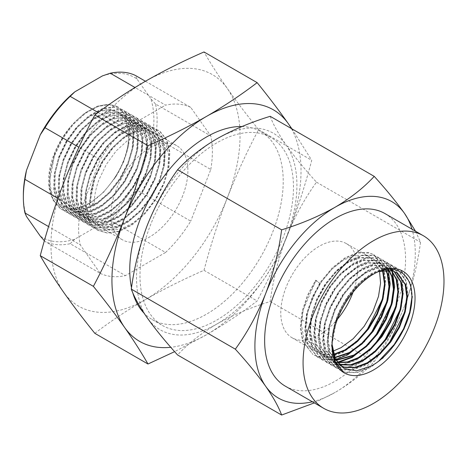 <?xml version="1.0" encoding="UTF-8"?>
<svg xmlns="http://www.w3.org/2000/svg" width="467" height="467" viewBox="0 0 467 467"><rect width="100%" height="100%" fill="white"/><g stroke="black" fill="none" stroke-linecap="round" stroke-linejoin="round"><path stroke-width="0.35" stroke-dasharray="2.33 1.75" d="M373.086 274.363L372.654 274.614C351.289 286.359 331.914 319.632 332.031 344.874L333.835 329.755L339.486 312.931L348.405 296.965L359.701 283.411L372.252 273.574L384.796 268.408L396.092 268.402L400.914 270.358L410.662 283.341L412.46 296.79L410.219 312.575L404.124 329.136L394.755 344.844L383.016 358.148L370.022 367.727L357.027 372.637L345.282 372.38L340.245 370.302L329.825 356.928L327.583 343.222L329.381 327.18L335.026 310.357L343.946 294.397L355.247 280.836L367.792 271L380.342 265.834L391.638 265.834L396.46 267.784L406.208 280.766L408.006 294.216L405.759 310L399.664 326.567L390.301 342.27L378.556 355.574L365.568 365.153L352.573 370.062L340.828 369.806L335.791 367.727L325.371 354.354L323.123 340.647L324.927 324.606L330.572 307.788L339.491 291.822L350.793 278.262L363.338 268.426L375.882 263.26L387.184 263.26L392.006 265.215L401.748 278.198L403.552 291.647L401.305 307.432L395.21 323.993L385.847 339.702L374.102 352.999L361.108 362.579L348.113 367.488L336.374 367.231L331.331 365.153L320.917 351.785L318.669 338.079L320.467 322.032L326.118 305.214L335.037 289.248L346.333 275.693L358.884 265.857L371.428 260.691L382.724 260.685L387.546 262.641L397.294 275.623L399.092 289.073L396.851 304.858L390.756 321.419L381.387 337.127L369.648 350.425L356.654 360.01L343.659 364.914L331.914 364.663L326.877 362.579L316.457 349.211L314.215 335.504L316.013 319.463L321.664 302.639L330.583 286.68L341.879 273.119L354.424 263.283L366.974 258.117L378.27 258.117L383.092 260.066L391.323 269.243M379.543 271.362L378.947 269.243L369.905 257.183L365.433 255.367L354.938 255.379L343.286 260.195L331.634 269.348L321.144 281.969L312.861 296.825L307.625 312.476L305.967 327.402L308.074 340.157L317.782 352.603L322.481 354.546L333.707 354.733M353.058 292.161A54.353 31.382 120 0 0 346.386 243.605A54.353 31.382 120 0 0 319.212 246.296A54.353 31.382 120 0 0 283.708 294.187A54.353 31.382 120 0 0 292.038 337.74A54.353 31.382 120 0 0 319.212 335.049A54.353 31.382 120 0 0 337.425 319.235M382.969 270.562L374.365 259.751L369.887 257.942L359.397 257.953L347.74 262.763L336.088 271.922L325.598 284.537L317.321 299.394L312.084 315.044L310.427 329.976L312.528 342.731L322.236 355.177L326.935 357.115L334.81 357.775M382.555 270.638L373.804 259.43L369.327 257.621L358.837 257.632L347.185 262.442L335.534 271.601L325.038 284.216L316.76 299.073L311.524 314.723L309.866 329.655L311.968 342.41L321.681 354.856L326.375 356.794L334.664 357.418M386.139 270.218L378.819 262.326L374.341 260.516L363.851 260.522L352.2 265.338L340.542 274.497L330.052 287.112L321.775 301.968L316.538 317.618L314.881 332.545L316.982 345.306L326.696 357.751L331.389 359.689L334.36 360.261M385.754 270.241L378.264 262.005L373.787 260.195L363.297 260.201L351.639 265.017L339.988 274.176L329.498 286.791L321.214 301.647L315.978 317.297L314.32 332.224L316.428 344.979L326.135 357.43L330.834 359.368L335.936 360.098M389.075 270.282L383.273 264.9L378.795 263.084L368.305 263.096L356.654 267.912L345.002 277.065L334.512 289.686L326.229 304.542L320.992 320.193L319.335 335.119L321.442 347.874L331.15 360.326L335.084 362.042M388.719 270.253L382.718 264.579L378.241 262.763L367.751 262.775L356.099 267.591L344.442 276.744L333.952 289.365L325.674 304.221L320.438 319.872L318.78 334.798L320.882 347.553L330.595 359.999L335.002 361.861M391.795 270.714L387.733 267.468L383.255 265.659L372.765 265.67L361.108 270.481L349.456 279.64L338.966 292.26L330.689 307.111L325.452 322.767L323.794 337.694L325.896 350.448L335.604 362.894M391.469 270.638L387.172 267.147L382.695 265.338L372.205 265.349L360.553 270.159L348.902 279.319L338.406 291.933L330.128 306.79L324.892 322.44L323.234 337.372L325.336 350.127L335.049 362.573M394.317 271.496L392.187 270.043L387.709 268.233L377.219 268.245L365.568 273.055L353.91 282.214L343.42 294.829L335.143 309.685L329.906 325.336L328.248 340.268L330.35 353.023L339.871 365.357M394.014 271.38L391.626 269.722L387.155 267.912L376.665 267.918L365.007 272.734L353.356 281.893L342.866 294.508L334.582 309.364L329.346 325.014L327.688 339.941L329.795 352.702L339.865 365.352M379.151 271.479L370.022 275.629C362.106 280.433 354.891 287.45 348.382 296.673A54.353 31.382 120 0 0 332.58 334.594L332.049 344.226M396.36 272.459L391.609 270.481L381.119 270.492L369.467 275.308C351.616 285.541 334.95 312.195 332.58 334.594M334.734 360.302L336.112 360.407M335.528 362.176L337.542 362.643M335.399 361.966L337.355 362.386M335.977 363.104L338.984 364.435M335.96 363.069L338.814 364.237M54.581 154.665L49.736 180.466L51.247 191.423L55.334 200.086L61.732 205.877L70.021 208.375L79.635 207.401L89.903 203.028L103.47 192.422L115.372 177.501A54.353 31.382 -60 0 0 123.504 161.436A54.353 31.382 -60 0 0 128.548 139.592C128.086 146.451 126.37 153.608 123.405 161.057C119.984 169.585 115.331 177.571 109.436 185.008A56.618 32.69 -60 0 1 88.619 203.77A56.618 32.69 -60 0 1 53.95 200.67A56.618 32.69 -60 0 1 53.95 154.443A56.618 32.69 -60 0 1 77.137 119.885C67.219 129.528 59.706 141.122 54.581 154.665M109.436 185.008C122.523 168.19 129.353 150.695 129.937 132.523L126.604 116.803L117.842 106.925L108 104.31L97.603 106.132L84.912 112.932L72.648 124.134L62.023 138.652L54.114 155.085L49.7 171.827L49.245 187.255L52.818 199.87L60.08 208.457L61.609 209.432L71.334 212.257L82.647 210.687L95.782 204.143L108.49 193.198L119.558 178.937L127.917 162.761L132.774 146.276L133.673 131.104L130.55 118.746L123.732 110.422L122.278 109.488L112.961 106.896L102.057 108.7L89.372 115.501L77.102 126.709L66.483 141.227L58.568 157.653L54.16 174.395L53.705 189.83L57.272 202.445L64.539 211.031L66.063 212L75.794 214.832L87.101 213.261L100.236 206.718L112.95 195.772L124.018 181.505L132.377 165.336L137.234 148.85L138.133 133.679L135.01 121.321L128.186 112.991L126.732 112.062L117.415 109.471L106.517 111.274L93.826 118.075L81.562 129.277L70.937 143.801L63.022 160.228L58.614 176.97L58.159 192.398L61.732 205.019L68.993 213.6L70.517 214.575L80.248 217.4L91.555 215.836L104.696 209.292L117.404 198.341L128.472 184.08L136.831 167.91L141.688 151.425L142.587 136.253L139.464 123.889L132.646 115.565L131.192 114.631L121.875 112.045L110.971 113.849L98.28 120.649L86.016 131.852L75.391 146.369L67.481 162.802L63.068 179.544L62.613 194.972L66.186 207.587L73.447 216.174L74.977 217.149L84.702 219.975L96.015 218.404L109.15 211.86L121.858 200.915L132.926 186.654L141.285 170.478L146.142 153.999L147.041 138.827L143.918 126.464L137.1 118.139L135.646 117.205L126.329 114.619L115.425 116.417L102.734 123.224L90.47 134.426L79.851 148.944L71.936 165.376L67.522 182.118L67.073 197.547L70.64 210.162L77.907 218.749L79.431 219.718L89.162 222.549L100.469 220.979L113.604 214.435L126.318 203.489L137.386 189.223L145.745 173.053L150.596 156.568L151.501 141.396L148.372 129.038L141.554 120.708L140.1 119.78L130.783 117.188L119.885 118.992L107.194 125.792L94.929 136.994L84.305 151.518L76.39 167.945L71.982 184.687L71.527 200.115L75.094 212.736L82.361 221.317L83.885 222.292L93.616 225.117L104.923 223.553L118.058 217.009L130.772 206.064L141.84 191.797L150.199 175.627L155.056 159.142L155.955 143.97L152.832 131.612L146.013 123.282L144.56 122.354L135.243 119.762L124.339 121.566L111.648 128.367L99.383 139.569L88.759 154.092L80.849 170.519L76.436 187.261L75.981 202.69L79.553 215.31L86.815 223.891L88.345 224.866L98.07 227.692L109.383 226.127L122.517 219.578L135.226 208.632L146.294 194.371L154.653 178.201L159.51 161.716L160.409 146.545L157.286 134.181L150.467 125.856L149.014 124.922L139.697 122.336L128.793 124.134L116.102 130.941L103.837 142.143L93.219 156.661L85.303 173.094L80.89 189.835L80.441 205.264L84.007 217.879L91.275 226.466L92.799 227.435L102.53 230.266L113.837 228.696L126.971 222.152L139.686 211.207L150.748 196.946L159.113 180.77L163.964 164.285L164.869 149.113L161.74 136.755L154.921 128.425L153.468 127.497L144.151 124.905L133.247 126.709L120.562 133.509L108.291 144.717L97.673 159.235L89.757 175.662L85.35 192.404L84.895 207.833L88.461 220.453L95.729 229.034L97.253 230.009L106.984 232.835L118.291 231.27L131.425 224.726L144.14 213.781L155.207 199.514L163.567 183.344L168.424 166.859L169.323 151.687L166.199 139.329L159.381 130.999L157.928 130.071L148.611 127.479L137.707 129.283L125.016 136.084L112.751 147.286L102.127 161.81L94.217 178.236L89.045 204.493L89.6 204.815L94.165 204.178C94.223 196.362 95.817 188.219 98.951 179.748L106.295 164.46L116.155 150.946L127.549 140.52L139.329 134.187L149.458 132.5L158.109 134.899L159.457 135.763L165.785 143.497L168.669 154.986L167.822 169.083L163.287 184.407L155.499 199.438L145.19 212.695L133.352 222.864L121.122 228.941L110.591 230.389L101.526 227.75L100.107 226.845L93.336 218.854L90.003 207.109L90.405 192.754L94.492 177.174L101.835 161.886L111.701 148.372L123.09 137.946L134.875 131.612L145.004 129.925L153.655 132.324L154.997 133.194L161.325 140.929L164.215 152.411L163.362 166.515L158.833 181.832L151.039 196.864L140.736 210.121L128.898 220.29L116.668 226.367L106.132 227.814L97.072 225.182L95.653 224.271L88.882 216.279L85.543 204.54L85.951 190.18L90.038 174.6L97.381 159.311L107.241 145.803L118.636 135.372L130.421 129.038L140.544 127.357L149.195 129.756L150.543 130.62L156.871 138.355L159.761 149.837L158.908 163.94L154.379 179.264L146.585 194.29L136.276 207.546L124.444 217.715L112.208 223.792L101.678 225.246L92.618 222.607L91.193 221.702L84.422 213.711L81.089 201.966L81.497 187.606L85.584 172.031L92.927 156.743L102.787 143.229L114.181 132.803L125.962 126.464L136.09 124.782L144.741 127.182L146.089 128.046L152.417 135.78L155.307 147.268L154.454 161.366L149.919 176.689L142.131 191.721L131.822 204.972L119.984 215.147L107.754 221.224L97.224 222.671L88.158 220.033L86.739 219.128L79.968 211.137L76.635 199.391L77.037 185.037L81.124 169.457L88.467 154.168L98.333 140.655L109.722 130.229L121.508 123.895L131.636 122.208L140.287 124.607L141.635 125.471L147.957 133.206L150.847 144.694L149.995 158.792L145.465 174.115L137.672 189.147L127.368 202.404L115.53 212.573L103.3 218.649L92.764 220.097L83.704 217.459L82.285 216.554L75.514 208.562L72.175 196.817L72.583 182.463L76.67 166.882L84.013 151.594L93.873 138.086L105.268 127.654L117.054 121.321L127.176 119.634L135.827 122.039L137.175 122.903L143.503 130.637L146.393 142.12L145.541 156.223L141.011 171.541L133.218 186.572L122.909 199.829L111.076 209.998L98.841 216.075L88.31 217.529L79.25 214.89L77.826 213.985L71.054 205.988L67.721 194.249L68.129 179.888L72.216 164.314L79.559 149.026L89.419 135.512L100.814 125.086L112.594 118.746L122.722 117.065L131.373 119.464L132.721 120.328L139.049 128.063L141.939 139.551L141.087 153.649L136.551 168.972L128.764 184.004L118.455 197.255L106.616 207.43L94.387 213.507L83.856 214.954L74.79 212.316L73.372 211.411L66.6 203.419L63.267 191.674L63.67 177.32L67.756 161.74L75.099 146.451L84.965 132.937L96.354 122.512L108.14 116.178L118.268 114.491L126.919 116.89L128.267 117.754L134.589 125.489L137.479 136.977L136.627 151.075L132.097 166.398L124.304 181.429L114.001 194.686L102.162 204.855L89.933 210.932L79.396 212.38L70.336 209.741L68.918 208.837L62.146 200.845L58.807 189.1L59.216 174.746L63.302 159.165L70.645 143.877L80.505 130.363L91.9 119.937L103.686 113.604L113.808 111.917L122.459 114.322L123.808 115.186L130.135 122.92L133.025 134.403L132.173 148.506L127.643 163.824L119.85 178.855L109.541 192.112L97.708 202.281L85.479 208.358L74.942 209.811L65.882 207.173L64.458 206.262L57.686 198.271L54.353 186.531L54.762 172.171L58.848 156.591L66.191 141.308L76.051 127.795L87.446 117.363L99.226 111.029L109.354 109.348L118.005 111.747L119.354 112.611L125.681 120.346L128.571 131.834L128.548 139.592M94.165 204.178L90.265 201.931C90.324 194.114 91.923 185.971 95.052 177.495L102.396 162.207L112.255 148.693L123.65 138.267L135.436 131.933L145.558 130.246L154.209 132.651L155.558 133.515L161.886 141.25L164.775 152.732L163.923 166.836L159.387 182.153L151.6 197.185L141.291 210.442L129.452 220.611L117.223 226.688L106.692 228.141L97.626 225.503L96.208 224.592L89.436 216.6L86.103 204.861L86.506 190.501L90.592 174.921L97.942 159.638L107.801 146.124L119.19 135.693L130.976 129.359L141.104 127.678L149.755 130.077L151.104 130.941L157.426 138.676L160.315 150.164L159.463 164.261L154.933 179.585L147.146 194.611L136.837 207.868L124.998 218.042L112.769 224.119L102.238 225.567L93.172 222.928L91.754 222.023L84.982 214.032L81.643 202.287L82.052 187.932L86.138 172.352L93.482 157.064L103.347 143.55L114.736 133.124L126.522 126.79L136.65 125.103L145.295 127.503L146.644 128.367L152.972 136.101L155.861 147.59L155.009 161.687L150.479 177.011L142.686 192.042L132.383 205.299L120.544 215.468L108.315 221.545L97.778 222.993L88.718 220.354L87.294 219.449L80.522 211.458L77.189 199.713L77.598 185.358L81.684 169.778L89.028 154.489L98.887 140.976L110.282 130.55L122.068 124.216L132.19 122.529L140.841 124.934L142.19 125.798L148.518 133.533L151.407 145.015L150.555 159.119L146.019 174.436L138.232 189.468L127.923 202.725L116.085 212.894L103.855 218.97L93.324 220.424L84.258 217.785L82.84 216.875L76.068 208.883L72.735 197.144L73.138 182.784L77.224 167.204L84.574 151.921L94.433 138.407L105.822 127.976L117.608 121.642L127.736 119.961L136.387 122.36L137.736 123.224L144.058 130.958L146.947 142.441L146.095 156.544L141.565 171.868L133.778 186.893L123.469 200.15L111.631 210.319L99.401 216.402L88.87 217.85L79.804 215.211L78.386 214.306L71.614 206.315L68.281 194.57L68.684 180.209L72.77 164.635L80.114 149.347L89.979 135.833L101.368 125.407L113.154 119.067L123.282 117.386L131.933 119.785L133.276 120.649L139.604 128.384L142.493 139.872L141.641 153.97L137.111 169.293L129.318 184.325L119.015 197.576L107.176 207.751L94.947 213.828L84.41 215.275L75.35 212.637L73.932 211.732L67.155 203.74L63.821 191.995L64.23 177.641L68.316 162.061L75.66 146.772L85.519 133.258L96.914 122.833L108.7 116.499L118.822 114.812L127.473 117.211L128.822 118.075L135.15 125.81L138.039 137.298L137.187 151.401L132.651 166.719L124.864 181.751L114.555 195.008L102.722 205.176L90.487 211.253L79.956 212.701L70.891 210.062L69.472 209.158L62.701 201.166L59.367 189.427L59.776 175.067L63.862 159.486L71.206 144.198L81.065 130.69L92.454 120.258L104.24 113.925L114.368 112.243L123.019 114.643L124.368 115.507L130.69 123.241L133.58 134.724L132.727 148.827L128.197 164.15L120.41 179.176L110.101 192.433L98.263 202.602L86.033 208.679L75.502 210.132L66.437 207.494L65.018 206.589L58.247 198.592L54.913 186.853L55.316 172.492L59.402 156.918L66.746 141.629L76.611 128.116L88 117.69L99.786 111.35L109.914 109.669L118.565 112.068L119.908 112.932L126.236 120.667L129.125 132.155L128.273 146.253L123.743 161.576L115.372 177.501M182.755 195.644A54.353 31.382 -60 0 1 122.296 239.74A54.353 31.382 -60 0 1 116.19 189.701A54.353 31.382 -60 0 1 176.649 145.605A54.353 31.382 -60 0 1 182.755 195.644M285.279 386.139A99.646 57.529 120 0 0 335.096 381.2A99.646 57.529 120 0 0 374.184 344.973M241.988 126.534A108.519 62.654 -60 0 1 260.738 131.601A108.519 62.654 -60 0 1 277.375 218.562A108.519 62.654 -60 0 1 206.478 314.192A108.519 62.654 -60 0 1 152.219 319.568A108.519 62.654 -60 0 1 144.011 313.118M132.704 292.564A108.519 62.654 -60 0 1 131.496 287.701M216.729 142.896A108.519 62.654 120 0 0 145.832 238.526A108.519 62.654 120 0 0 162.469 325.487A108.519 62.654 120 0 0 216.729 320.111A108.519 62.654 120 0 0 287.625 224.481A108.519 62.654 120 0 0 270.988 137.52A108.519 62.654 120 0 0 216.729 142.896M147.274 225.298A113.411 65.479 120 0 0 147.274 317.899A113.411 65.479 120 0 0 216.729 324.104A113.411 65.479 120 0 0 286.178 237.709A113.411 65.479 120 0 0 286.178 145.103A113.411 65.479 120 0 0 216.729 138.903A113.411 65.479 120 0 0 147.274 225.298M270.189 116.306C273.16 124.409 278.49 134.011 286.178 145.103C294.263 156.445 304.367 168.803 316.492 182.177C304.344 199.006 294.239 217.517 286.178 237.709C278.478 258.163 273.148 279.429 270.189 301.507C250.405 307.625 232.584 315.155 216.729 324.104C201.055 333.397 188.008 343.683 177.588 354.973M415.513 231.212L420.539 242.245C417.568 264.375 412.238 285.641 404.55 306.048A113.411 65.479 120 0 0 411.999 229.186M404.55 306.048C396.465 326.281 386.361 344.792 374.236 361.581C363.647 372.999 350.6 383.29 335.096 392.443A113.411 65.479 120 0 0 404.55 306.048M312.359 401.772A113.411 65.479 120 0 0 335.096 392.443L314.309 402.898M395.899 305.844A99.646 57.529 120 0 0 384.919 213.547M316.492 182.177L420.539 242.245M270.189 301.507L374.236 361.581M291.904 128.839L311.728 160.298C305.184 185.16 297.391 209.362 288.355 232.899C279.184 256.295 268.782 278.986 257.142 300.976C241.486 312.948 224.598 324.209 206.478 334.757L174.629 351.657M291.379 128.536A133.702 77.195 -60 0 1 288.355 232.899A133.702 77.195 -60 0 1 206.478 334.757A133.702 77.195 -60 0 1 170.776 347.285M94.836 333.327C110.492 321.354 127.38 310.1 145.5 299.551A133.702 77.195 -60 0 1 63.623 292.237A133.702 77.195 -60 0 1 63.623 183.064A133.702 77.195 -60 0 1 145.5 81.211A133.702 77.195 -60 0 1 227.376 88.526A133.702 77.195 -60 0 1 227.376 197.693A133.702 77.195 -60 0 1 145.5 299.551C163.771 289.091 183.274 279.336 204.003 270.3C210.564 245.379 218.358 221.177 227.376 197.693C236.571 174.244 246.973 151.553 258.59 129.616C246.955 115.209 236.547 101.508 227.376 88.526C218.358 75.625 210.564 63.436 204.003 51.96M165.546 252.472A94.573 54.598 120 0 0 190.729 221.142L135.448 189.228A94.573 54.598 -60 0 1 110.265 220.558L165.546 252.472L125.454 275.618L70.178 243.704A94.573 54.598 -60 0 1 44.995 241.457L100.271 273.37L80.231 244.854L48.586 226.583M210.775 169.486A94.573 54.598 120 0 0 210.775 135.903L155.493 103.989A94.573 54.598 -60 0 1 155.493 137.572L210.775 169.486L190.729 221.142M145.441 81.246L190.729 107.392L210.775 135.903M190.729 107.392A94.573 54.598 120 0 0 165.546 105.139L134.963 87.481M98.134 112.512L125.454 128.285L165.546 105.139M125.454 128.285A94.573 54.598 120 0 0 100.271 159.615L78.876 147.263M57.92 198.393L80.231 211.277L100.271 159.615M80.231 211.277A94.573 54.598 120 0 0 80.231 244.854M100.271 273.37A94.573 54.598 120 0 0 125.454 275.618M258.59 129.616L311.728 160.298M204.003 270.3L257.142 300.976M155.493 103.989L150.765 98.619A92.308 53.291 -60 0 1 150.765 144.706L136.977 180.244A92.308 53.291 -60 0 1 102.407 223.249L74.831 239.168A92.308 53.291 -60 0 1 40.267 236.08M102.407 75.911A92.308 53.291 -60 0 1 136.977 78.999L150.765 98.619M136.977 78.999L135.448 75.473M135.448 189.228L136.977 180.244M150.765 144.706L155.493 137.572M70.178 243.704L74.831 239.168M102.407 223.249L110.265 220.558M44.377 240.774L44.995 241.457M117.013 106.476C105.157 101.888 91.865 106.353 77.137 119.885M26.473 216.466A92.308 53.291 -60 0 1 23.35 195.224M129.937 132.523L129.773 128.857L126.65 116.493L119.832 108.169L118.379 107.235L109.062 104.649L98.158 106.453L85.473 113.253L73.202 124.455L62.584 138.973L54.668 155.406L50.261 172.148L49.806 187.576L53.372 200.191L60.64 208.778L62.164 209.753L71.895 212.578L83.202 211.008L96.336 204.464L109.05 193.519L120.118 179.258L128.478 163.082L133.334 146.603L134.233 131.431L131.11 119.067L124.286 110.743L122.833 109.809L113.516 107.223L102.617 109.021L89.927 115.828L77.662 127.03L67.038 141.548L59.128 157.98L54.715 174.722L54.26 190.151L57.832 202.766L65.094 211.353L66.618 212.322L76.349 215.153L87.662 213.582L100.796 207.039L113.504 196.093L124.572 181.826L132.932 165.657L137.788 149.171L138.687 134L135.564 121.642L128.746 113.312L127.293 112.384L117.976 109.792L107.071 111.595L94.381 118.396L82.116 129.598L71.498 144.122L63.582 160.549L59.169 177.291L58.714 192.719L62.286 205.34L69.548 213.921L71.077 214.896L80.803 217.721L92.116 216.157L105.25 209.613L117.964 198.668L129.026 184.401L137.386 168.231L142.242 151.746L143.141 136.574L140.018 124.216L133.2 115.886L131.747 114.958L122.43 112.366L111.525 114.17L98.841 120.971L86.57 132.173L75.952 146.696L68.036 163.123L63.629 179.865L63.173 195.294L66.74 207.908L74.008 216.495L75.531 217.47L85.263 220.296L96.57 218.731L109.704 212.181L122.418 201.236L133.486 186.975L141.845 170.805L146.702 154.32L147.601 139.148L144.478 126.785L137.654 118.46L136.201 117.526L126.884 114.94L115.985 116.738L103.295 123.545L91.03 134.747L80.406 149.265L72.49 165.697L68.083 182.439L67.627 197.868L71.2 210.483L78.462 219.07L79.985 220.039L89.717 222.87L101.03 221.3L114.164 214.756L126.872 203.81L137.94 189.549L146.299 173.374L151.156 156.889L152.055 141.717L148.932 129.359L142.114 121.029L140.66 120.101L131.344 117.509L120.439 119.313L107.749 126.113L95.484 137.316L84.866 151.839L76.95 168.266L72.537 185.008L72.081 200.436L75.654 213.057L82.916 221.638L84.445 222.613L94.171 225.438L105.484 223.874L118.618 217.33L131.332 206.385L142.394 192.118L150.753 175.948L155.61 159.463L156.509 144.291L153.386 131.933L146.568 123.603L145.114 122.675L135.798 120.083L124.893 121.887L112.208 128.688L99.938 139.89L89.32 154.414L81.404 170.84L76.997 187.582L76.541 203.011L80.108 215.631L87.376 224.213L88.899 225.187L98.63 228.013L109.938 226.448L123.072 219.899L135.786 208.953L146.854 194.692L155.213 178.522L160.07 162.037L160.969 146.866L157.846 134.502L151.022 126.178L149.568 125.244L140.252 122.658L129.353 124.461L116.662 131.262L104.398 142.464L93.774 156.982L85.858 173.415L81.451 190.157L80.995 205.585L84.568 218.2L91.83 226.787L93.353 227.762L103.084 230.587L114.397 229.017L127.532 222.473L140.24 211.528L151.308 197.267L159.667 181.091L164.524 164.606L165.423 149.434L162.3 137.076L155.482 128.752L154.028 127.818L144.712 125.226L133.807 127.03L121.116 133.831L108.852 145.039L98.228 159.556L90.318 175.983L85.905 192.725L85.449 208.159L89.022 220.774L96.284 229.361L97.813 230.33L107.538 233.161L118.852 231.591L131.986 225.047L144.694 214.102L155.762 199.835L164.121 183.665L168.978 167.18L169.877 152.008L166.754 139.651L159.936 131.32L158.482 130.392L149.166 127.8L138.261 129.604L125.57 136.405L113.306 147.607L102.687 162.131L94.772 178.557L89.6 204.815M90.265 201.931L89.045 204.493M316.194 280.474L315.639 280.147L315.745 280.801L319.638 283.055L316.194 280.474L307.916 295.774L302.645 311.746L300.847 327.787L303.089 341.494L312.954 354.541L302.534 341.173L300.287 327.466L302.091 311.425L307.362 295.453L315.639 280.147M315.745 280.801L303.171 309.901L301.513 324.828L303.614 337.588L313.328 350.034L318.021 351.972L332.831 351.248M319.638 283.055L307.07 312.154L305.412 327.081L307.514 339.836L317.227 352.281L321.921 354.219L333.584 354.325M392.134 271.082L392.385 271.736M391.556 305.301L376.933 334.553L369.181 343.91M338.242 362.509L335.826 362.795M335.446 362.824L327.46 362.088L322.423 360.01L312.003 346.637L309.755 332.93L311.559 316.889L317.204 300.071L326.124 284.105L337.425 270.545L349.97 260.709L362.52 255.542L373.816 255.542L378.638 257.492L387.989 269.331M388.2 269.932L388.299 270.23M387.096 302.733L372.479 331.984L364.727 341.336M335.668 359.584L334.547 359.806M334.22 359.864L323.006 359.514L317.963 357.436L307.549 344.068L305.301 330.362L307.099 314.314L312.75 297.497L321.67 281.531L332.965 267.976L345.516 258.14L358.061 252.974L369.362 252.968L374.178 254.924L383.927 267.906L385.724 281.356L383.483 297.14L377.389 313.701L368.019 329.41L356.28 342.708L343.286 352.287L330.292 357.197L318.552 356.946L313.509 354.862M343.519 372.176L333.724 359.181L331.482 345.475L333.28 329.428L338.925 312.61L347.845 296.644L359.146 283.09L371.691 273.253L384.242 268.087L395.537 268.081L400.359 270.037L410.102 283.02L411.876 297.607M379 360.839L369.467 367.406L356.473 372.31L344.728 372.059L339.69 369.975L329.27 356.607L327.023 342.901L328.826 326.859L334.471 310.035L343.391 294.076L354.687 280.515L367.237 270.679L379.782 265.513L391.083 265.513L395.905 267.463L405.648 280.445L407.446 293.895L405.204 309.679L404.358 312.727M382.012 351.283L365.007 364.832L352.013 369.741L340.274 369.485L335.23 367.406L324.816 354.033L322.569 340.326L324.367 324.285L330.017 307.467L338.937 291.501L350.232 277.941L362.783 268.105L375.328 262.939L386.623 262.939L391.445 264.888L401.194 277.871L402.992 291.32L400.744 307.111L399.904 310.152M377.552 348.715L360.553 362.258L347.559 367.167L335.814 366.91L330.776 364.832L320.356 351.464L318.115 337.758L319.913 321.71L325.557 304.893L334.477 288.927L345.778 275.372L358.323 265.536L370.874 260.37L382.169 260.364L386.991 262.32L396.734 275.302L398.538 288.752L396.29 304.537L395.444 307.578M373.098 346.14L356.099 359.683L343.105 364.593L331.36 364.342L326.322 362.258L315.902 348.89L313.655 335.183L315.458 319.142L321.103 302.318L330.023 286.359L341.319 272.798L353.869 262.962L366.414 257.796L377.715 257.796L382.537 259.745L390.914 269.231M391.381 270.282L391.574 270.761M393.979 288.816L390.99 305.004M368.644 343.566L355.399 354.827M337.267 362.252L335.65 362.439M335.277 362.474L326.906 361.767L321.862 359.689L311.448 346.316L309.201 332.609L310.999 316.568L316.649 299.75L325.569 283.784L336.865 270.224L349.415 260.388L361.96 255.221L373.256 255.221L378.077 257.171L387.826 270.154L389.624 283.603L387.377 299.388L386.536 302.435M364.184 340.998L347.185 354.541L334.191 359.45L322.446 359.193L317.408 357.115L306.988 343.747L304.747 330.035L306.545 313.993L312.189 297.175L321.109 281.21L332.411 267.655L344.955 257.813L357.506 252.647L368.802 252.647L373.623 254.603L383.372 267.585L385.17 281.035L382.922 296.819L382.076 299.861M359.73 338.423L342.731 351.966L329.737 356.876L317.992 356.619L312.954 354.541M332.031 344.874L332.025 345.994M332.031 345.177L336.357 320.181L348.382 296.673M346.386 243.605L369.905 257.183M373.804 259.43L374.365 259.751M378.258 262.005L378.819 262.326M382.718 264.579L383.273 264.9M387.172 267.147L387.733 267.468M391.626 269.722L392.187 270.043M396.086 272.296L396.641 272.617M321.681 354.856L322.242 355.177M326.135 357.43L326.696 357.751M330.595 360.004L331.15 360.326M339.503 365.147L339.877 365.363M89.903 203.028L88.619 203.77M122.296 239.74L101.526 227.75M97.632 225.503L97.072 225.182M93.172 222.928L92.618 222.607M88.718 220.354L88.158 220.033M84.264 217.785L83.704 217.464M79.804 215.211L79.25 214.89M75.35 212.637L74.796 212.316M70.896 210.068L70.336 209.741M66.437 207.494L65.882 207.173M154.209 132.651L153.649 132.324M149.755 130.077L149.195 129.756M145.295 127.503L144.741 127.182M140.841 124.928L140.281 124.607M136.387 122.36L135.827 122.039M131.928 119.785L131.373 119.464M127.473 117.211L126.913 116.89M123.019 114.643L122.459 114.316M118.56 112.068L118.005 111.747M152.219 319.568L162.469 325.487M260.738 131.601L270.988 137.52M117.842 106.925L118.379 107.235M61.609 209.432L62.164 209.753M122.278 109.488L122.833 109.809M66.063 212L66.618 212.322M126.732 112.062L127.293 112.384M70.517 214.575L71.077 214.896M131.192 114.631L131.747 114.958M74.977 217.149L75.531 217.47M135.646 117.205L136.201 117.526M79.431 219.718L79.985 220.039M140.1 119.78L140.66 120.101M83.885 222.292L84.445 222.613M144.56 122.354L145.114 122.675M88.345 224.866L88.899 225.187M149.014 124.922L149.568 125.244M92.799 227.435L93.353 227.762M153.468 127.497L154.028 127.818M97.253 230.009L97.813 230.33M157.928 130.071L158.482 130.392M176.649 145.605L158.109 134.899M292.038 337.74L313.328 350.034M317.227 352.281L317.782 352.608M400.914 270.358L400.359 270.037M340.245 370.302L339.69 369.975M396.46 267.784L395.905 267.463M335.791 367.727L335.23 367.406M392.006 265.215L391.445 264.888M331.331 365.153L330.776 364.832M387.546 262.641L386.991 262.32M326.877 362.579L326.322 362.258M383.092 260.066L382.537 259.745M322.423 360.01L321.862 359.689M378.638 257.492L378.077 257.171M317.963 357.436L317.408 357.115M374.178 254.924L373.623 254.603M332.025 342.533L332.025 344.302"/><path stroke-width="0.7" d="M373.53 274.106L373.53 274.106A58.702 33.893 120 0 0 332.025 345.994A58.702 33.893 120 0 0 373.53 369.957A58.702 33.893 120 0 0 415.035 298.069A58.702 33.893 120 0 0 373.53 274.106M332.049 344.226L335.452 359.158L344.033 368.469L356.566 370.845L371.242 365.994C392.87 354.687 412.268 321.547 411.876 297.415C412.571 272.658 393.734 261.812 372.654 274.614M332.831 351.248L341.056 347.664L353.157 338.762L364.091 326.404L372.818 311.804L378.498 296.411L380.564 283.072L379.543 271.362M337.425 319.235A54.353 31.382 120 0 0 353.058 292.161M333.707 354.733L345.516 350.232L357.611 341.336L368.551 328.972L377.278 314.379L382.958 298.985L385.059 284.31L382.969 270.562M333.584 354.325L344.955 349.911L357.057 341.015L367.99 328.651L376.717 314.058L382.397 298.658L384.504 283.989L382.555 270.638M334.81 357.775L349.97 352.807L362.071 343.905L373.005 331.547L381.732 316.947L387.412 301.554L389.519 286.884L387.855 274.386L386.139 270.218M334.664 357.418L349.415 352.486L361.511 343.584L372.45 331.226L381.171 316.626L386.857 301.233L388.958 286.563L387.301 274.065L385.754 270.241M336.112 360.407L354.424 355.381L366.525 346.479L377.459 334.121L386.186 319.521L391.866 304.128L393.973 289.458L392.315 276.96L389.075 270.282M335.936 360.098L353.869 355.06L365.965 346.158L376.904 333.8L385.631 319.2L391.311 303.807L393.412 289.137L391.755 276.633L388.719 270.253M337.542 362.643L347.781 362.304L358.884 357.95L370.979 349.053L381.918 336.689L390.64 322.096L396.325 306.702L398.427 292.027L396.769 279.529L391.795 270.714M337.355 362.386L347.442 361.937L358.323 357.629L370.424 348.732L381.358 336.368L390.085 321.775L395.765 306.381L397.872 291.706L396.214 279.208L391.469 270.638M338.984 364.435L340.303 364.832L351.237 365.083L363.338 360.524L375.439 351.628L386.372 339.264L395.1 324.664L400.779 309.271L402.887 294.601L401.223 282.103L394.317 271.496M338.814 364.237L350.682 364.762L362.783 360.203L374.878 351.301L385.818 338.943L394.539 324.343L400.225 308.95L402.326 294.28L400.668 281.782L394.014 271.38M339.871 365.357L344.757 367.406L355.696 367.652L367.792 363.098L379.893 354.196L390.826 341.838L399.554 327.239L405.233 311.845L407.341 297.175L405.683 284.677L396.641 272.617L392.163 270.802L379.151 271.479M339.865 365.352L344.202 367.085L355.136 367.331L367.237 362.777L379.332 353.875L390.272 341.517L398.999 326.918L404.679 311.524L406.78 296.854L405.123 284.356L396.36 272.459M334.36 360.261L334.734 360.302M335.084 362.042L335.528 362.176M335.002 361.861L335.399 361.966M335.96 363.069L335.429 362.789L335.977 363.104M423.353 235.736L384.919 213.547A99.646 57.529 120 0 0 335.096 218.486A99.646 57.529 120 0 0 270.002 306.294A99.646 57.529 120 0 0 285.279 386.139L323.707 408.327A99.646 57.529 120 0 0 373.53 403.389A99.646 57.529 120 0 0 438.624 315.581A99.646 57.529 120 0 0 423.353 235.736A99.646 57.529 120 0 0 373.53 240.674A99.646 57.529 120 0 0 308.436 328.482A99.646 57.529 120 0 0 323.707 408.327M144.011 313.118A108.519 62.654 -60 0 1 132.704 292.564M131.496 287.701A108.519 62.654 -60 0 1 206.478 136.977A108.519 62.654 -60 0 1 241.988 126.534M314.309 402.898L281.636 415.04L177.588 354.973C165.441 341.57 155.336 329.212 147.274 317.899C139.575 306.784 134.245 297.181 131.291 289.102C134.262 266.972 139.586 245.7 147.274 225.298C155.365 205.066 165.47 186.555 177.588 169.766C188.008 158.482 201.055 148.191 216.729 138.903C232.584 129.949 250.405 122.418 270.189 116.306L374.236 176.374C386.384 189.777 396.489 202.135 404.55 213.448A113.411 65.479 120 0 0 335.096 207.243A113.411 65.479 120 0 0 265.647 293.638A113.411 65.479 120 0 0 265.647 386.244C257.562 374.902 247.457 362.544 235.333 349.17C247.481 332.341 257.586 313.83 265.647 293.638C273.347 273.183 278.676 251.917 281.636 229.84C301.186 223.821 319.008 216.291 335.096 207.243C350.6 198.084 363.647 187.798 374.236 176.374M411.999 229.186A113.411 65.479 120 0 0 404.55 213.448L415.513 231.212M281.636 415.04C278.665 406.938 273.335 397.335 265.647 386.244A113.411 65.479 120 0 0 312.359 401.772M374.184 344.973A99.646 57.529 120 0 0 395.899 305.844M131.291 289.102L235.333 349.17M177.588 169.766L281.636 229.84M170.776 347.285A133.702 77.195 -60 0 1 124.601 327.443A133.702 77.195 -60 0 1 124.601 218.27A133.702 77.195 -60 0 1 206.478 116.417C224.598 105.869 241.486 94.608 257.142 82.641C268.776 97.048 279.184 110.743 288.355 123.732L291.904 128.839M174.629 351.657L147.975 364.009C141.413 352.527 133.626 340.338 124.601 327.443C115.431 314.454 105.028 300.76 93.388 286.353C105.028 264.363 115.431 241.667 124.601 218.27C133.638 194.733 141.431 170.531 147.975 145.669C168.71 136.627 188.207 126.878 206.478 116.417A133.702 77.195 -60 0 1 288.355 123.732A133.702 77.195 -60 0 1 291.379 128.536M257.142 82.641L204.003 51.96C183.274 60.996 163.771 70.751 145.5 81.211C127.38 91.76 110.492 103.02 94.836 114.987C83.219 136.924 72.817 159.621 63.623 183.064C54.604 206.548 46.811 230.751 40.25 255.671C46.811 267.147 54.604 279.336 63.623 292.237C72.794 305.22 83.202 318.92 94.836 333.327L147.975 364.009M40.25 255.671L93.388 286.353M94.836 114.987L147.975 145.669M78.876 147.263L44.995 127.701A94.573 54.598 -60 0 1 70.178 96.371L98.134 112.512M48.586 226.583L24.949 212.94A94.573 54.598 -60 0 1 23.35 197.074A94.573 54.598 -60 0 1 24.949 179.357L57.92 198.393M134.963 87.481L110.265 73.226A94.573 54.598 -60 0 1 135.448 75.473L145.441 81.246M24.949 212.94L26.473 216.466L40.267 236.08L44.377 240.774M44.995 127.701L40.267 134.835A92.308 53.291 -60 0 1 74.831 91.836L102.407 75.911L110.265 73.226M23.35 197.074L23.35 195.224A92.308 53.291 -60 0 1 26.473 170.373L40.267 134.835M26.473 170.373L24.949 179.357M74.831 91.836L70.178 96.371M391.323 269.243L391.521 269.657M391.533 269.681L391.918 270.562M392 270.761L392.134 271.082M392.385 271.736L394.638 286.499L392.391 302.283L391.556 305.301M369.181 343.91L352.2 357.436L338.242 362.509M335.826 362.795L335.446 362.824M387.989 269.331L388.2 269.932M388.299 270.23L390.184 283.924L387.937 299.715L387.096 302.733M364.727 341.336L347.74 354.862L335.668 359.584M334.547 359.806L334.22 359.864M411.876 297.607L409.658 312.254L403.564 328.815L394.201 344.523L379 360.839M404.358 312.727L389.747 341.949L382.012 351.283M399.904 310.152L385.287 339.381L377.552 348.715M395.444 307.578L380.833 336.806L373.098 346.14M391.002 269.418L391.381 270.282M391.574 270.761L392.28 272.728L393.979 288.816M390.99 305.004L376.379 334.232L368.644 343.566M355.399 354.827L351.639 357.115L337.267 362.252M335.65 362.439L335.277 362.474M386.536 302.435L371.919 331.658L364.184 340.998M382.076 299.861L367.465 329.089L359.73 338.423M332.025 345.889L335.02 361.896L343.519 372.176L335.131 361.283L332.031 345.177"/></g></svg>
